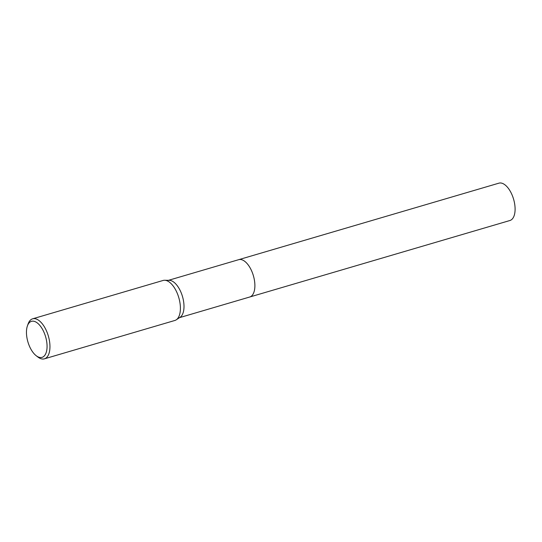 <?xml version="1.0" encoding="UTF-8"?>
<svg xmlns="http://www.w3.org/2000/svg" width="542" height="542" viewBox="0 0 542 542"><rect width="100%" height="100%" fill="white"/><g stroke="black" fill="none" stroke-linecap="round" stroke-linejoin="round"><path stroke-width="0.81" d="M27.405 325.925L28.109 323.926A20.853 10.237 73.6 0 1 32.622 318.818L163.067 280.465A20.853 10.237 73.6 0 1 164.612 280.255L169.26 280.322A19.465 9.553 73.6 0 1 182.065 295.166A19.465 9.553 73.6 0 1 180.12 317.246L176.245 319.821A20.853 10.237 73.6 0 1 174.836 320.478L44.39 358.838A20.853 10.237 73.6 0 1 37.832 356.982L36.151 355.681A18.774 9.214 73.6 0 1 28.319 343.221A18.774 9.214 73.6 0 1 27.405 325.925A18.774 9.214 73.6 0 1 35.84 321.995A18.774 9.214 73.6 0 1 45.203 335.457A18.774 9.214 73.6 0 1 45.758 353.655A18.774 9.214 73.6 0 1 36.151 355.681M238.588 259.706A19.465 9.553 73.6 0 1 238.71 259.672A19.465 9.553 73.6 0 1 252.951 274.327A19.465 9.553 73.6 0 1 249.693 297.023A19.465 9.553 73.6 0 1 249.571 297.057M164.612 280.255A20.853 10.237 73.6 0 1 178.332 296.162A20.853 10.237 73.6 0 1 176.245 319.821M32.622 318.818A20.853 10.237 73.6 0 1 47.879 334.516A20.853 10.237 73.6 0 1 44.39 358.838M249.693 297.023A19.465 9.553 73.6 0 0 250.336 296.779A19.465 9.553 73.6 0 0 253.168 274.984A19.465 9.553 73.6 0 0 238.71 259.672L498.918 183.162A19.465 9.553 73.6 0 1 513.376 198.48A19.465 9.553 73.6 0 1 510.544 220.276A19.465 9.553 73.6 0 1 509.9 220.513L179.497 317.659M238.71 259.672L168.515 280.316"/></g></svg>
